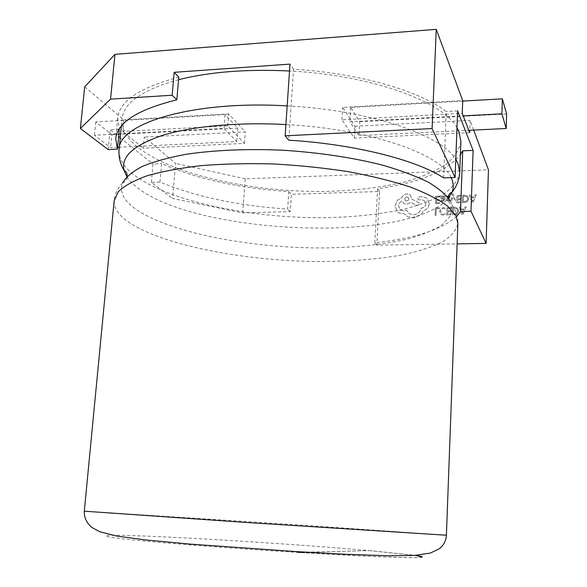 <?xml version="1.0" encoding="UTF-8"?>
<svg xmlns="http://www.w3.org/2000/svg" width="587" height="587" viewBox="0 0 587 587"><rect width="100%" height="100%" fill="white"/><g stroke="black" fill="none" stroke-linecap="round" stroke-linejoin="round"><path stroke-width="0.44" stroke-dasharray="2.94 2.2" d="M306.707 552.228L369.384 550.621L415.251 555.383M422.324 556.96L419.727 557.496C410.262 558.244 362.223 556.388 297.976 552.448L298.592 552.433M178.573 79.707C142.333 89.848 123.483 102.952 122.015 119.014C121.414 128.883 126.726 138.327 137.96 147.337C173.062 174.919 251.031 191.92 322.432 191.465C353.389 190.944 381.359 187.627 406.329 181.515C421.826 176.944 434.842 171.389 445.364 164.844C454.162 157.786 459.335 150.008 460.89 141.518M452.782 195.647L452.027 194.194L450.875 194.128L450.897 193.292L452.606 193.571L453.428 194.818L455.747 200.805L454.742 200.827L453.252 196.484L451.535 200.937L450.456 200.974L452.775 195.64L452.027 194.18L450.867 194.114L450.897 193.292L451.52 193.196L452.606 193.556L453.428 194.811L455.739 200.791L454.742 200.835L453.223 196.484L451.542 200.952L450.464 200.989L452.775 195.64M442.972 201.363L441.108 200.937L441.138 200.042L442.906 200.615L444.058 199.287L441.226 198.729L440.683 197.474L441.189 196.344L442.466 195.882L444.11 196.755L444.161 195.941L445.122 195.911L445.012 199.294L442.972 201.363L441.108 200.952L441.138 200.05L442.914 200.622L444.058 199.301L441.226 198.736L440.69 197.489L441.197 196.352L442.473 195.897L444.117 196.77L444.168 195.955L445.129 195.919L445.019 199.301L442.972 201.363M439.817 196.102L439.788 196.938L436.669 197.056L436.589 199.529L439.318 199.426L439.289 200.27L436.559 200.372L436.479 202.72L439.428 202.618L439.399 203.469L435.466 203.608L435.715 196.256L439.817 196.102L439.788 196.938M445.372 208.818L443.405 208.392L441.409 209.236L440.595 211.364L441.725 213.895L443.39 214.321L445.21 213.822L445.181 214.82L443.354 215.18L440.566 214.182L439.553 211.342L440.624 208.642L443.288 207.549L445.394 207.893L445.364 208.811L443.398 208.378L441.409 209.221L440.588 211.357L441.718 213.888L443.383 214.306L445.21 213.815L445.173 214.813L443.346 215.172L441.094 214.6L439.553 211.335L440.617 208.627L443.28 207.534L445.394 207.893L445.364 208.811M84.682 86.861L123.857 119.858L122.749 131.444L227.705 125.853L244.456 143.375L143.25 148.203L144.277 137.05L175.572 163.413L172.549 198.479L242.71 212.89L290.257 211.628L291.394 194.297L379.569 191.494L376.854 245.168L457.126 243.876M242.71 212.89L245.227 178.815L488.45 169.834M436.288 208.745L436.068 215.282L435.084 215.319L435.327 207.937L439.362 207.798L439.325 208.634L436.28 208.73L436.06 215.275L435.077 215.304L435.327 207.923L439.355 207.791L439.333 208.642L436.28 208.73M451.058 208.253L447.903 208.348L447.837 210.85L450.589 210.762L450.559 211.606L447.8 211.687L447.727 214.057L450.699 213.962L450.684 214.827L446.714 214.952L446.949 207.549L451.08 207.409L451.051 208.246L447.903 208.348L447.83 210.836L450.581 210.748L450.552 211.599L447.8 211.687L447.727 214.057L450.699 213.962L450.677 214.82L446.707 214.945L446.942 207.534L451.08 207.402L451.051 208.246M452.533 207.35L454.654 207.277L457.412 208.047L458.711 210.946L457.464 213.624L454.507 214.695L452.306 214.769L452.533 207.35L454.661 207.292L457.625 208.231L458.711 210.96L457.471 213.631L454.514 214.71L452.313 214.776L452.533 207.35M466.225 206.895L463.055 214.431L461.984 214.468L459.247 207.123L460.355 207.086L461.037 209.097L464.266 208.987L465.117 206.932L466.232 206.903L463.062 214.438L461.991 214.475L459.254 207.138L460.355 207.101L461.044 209.104L464.273 209.001L465.124 206.94L466.232 206.903M447.573 200.262L449.73 200.006L449.708 200.901L446.89 200.813L446.311 199.712L446.612 198.868L449.099 197.115L447.984 196.44L446.384 196.997L446.413 196.043L449.495 196.043L450.075 197.159L449.73 198.039L447.294 199.749L448.321 200.424L449.73 199.991L449.701 200.893L446.883 200.805L446.303 199.705L446.604 198.861L449.092 197.1L447.984 196.432L446.391 197.012L446.413 196.043L449.503 196.051L450.082 197.166L449.737 198.054L447.521 199.264L447.573 200.255M460.575 199.529L457.809 199.617L457.743 201.994L460.722 201.877L460.707 202.742L456.715 202.867L456.935 195.471L461.096 195.332L461.066 196.168L457.911 196.278L457.838 198.766L460.597 198.67L460.575 199.514L457.809 199.617L457.743 201.979L460.722 201.877L460.7 202.735L456.715 202.867L456.935 195.471L461.089 195.324L461.066 196.175L457.911 196.278L457.838 198.78L460.597 198.67L460.575 199.514M462.549 195.266L464.677 195.192L467.656 196.117L468.756 198.839L467.509 201.517L464.544 202.596L462.336 202.676L462.549 195.266L464.684 195.2L467.67 196.131L468.756 198.854L467.516 201.524L464.552 202.61L462.343 202.684L462.556 195.28M476.292 194.767L473.122 202.302L472.051 202.339L469.292 195.023L470.4 194.979L471.09 196.983L474.325 196.865L475.177 194.803L476.292 194.767L473.129 202.31L472.051 202.354L469.292 195.031L470.4 194.994L471.09 196.99L474.333 196.872L475.184 194.818L476.292 194.767M429.236 203.762C428.84 207.145 426.976 209.486 423.653 210.784L420.593 215.011L413.182 217.96L407.73 216.669L404.568 213.903L399.094 213.066L397.318 211.753L395.066 205.927L397.516 200.211L401.86 197.577C402.807 195.339 404.538 194.106 407.048 193.871L410.042 194.679L412.162 199.375L419.522 202.955L417.761 205.773L410.717 202.376L406.644 204.283L403.856 203.579L401.772 201.04L399.409 203.014L398.397 205.912L400.84 210.293L403.511 210.924L406.373 210.051L409.484 213.903L413.351 214.82C417.584 214.336 420.167 212.076 421.114 208.055L421.547 208.04C424.108 207.71 425.553 206.308 425.891 203.821L424.247 200.556L422.156 199.896L418.48 199.793L417.812 198.494L419.426 196.828L422.596 196.711L426.323 197.951L427.409 198.876L429.236 203.762C428.848 207.16 426.984 209.5 423.66 210.799L420.6 215.025L413.189 217.968L407.738 216.684L404.575 213.917L399.101 213.074L397.326 211.76L395.073 205.934L397.524 200.218L401.868 197.584C402.814 195.354 404.546 194.121 407.055 193.879L410.049 194.693L412.169 199.382L419.529 202.963L417.768 205.78L410.724 202.39L406.652 204.298L403.863 203.594L401.779 201.048L399.417 203.029L398.404 205.927L400.848 210.3L403.518 210.938L406.38 210.065L409.491 213.917L413.358 214.835C417.592 214.343 420.175 212.09 421.121 208.062L421.554 208.047C424.115 207.725 425.56 206.323 425.898 203.836L424.254 200.563L422.163 199.91L418.487 199.8L417.819 198.501L419.434 196.836L422.603 196.718L426.331 197.958L427.417 198.883L429.236 203.762M122.749 131.444L125.405 133.616L224.007 128.436L236.73 141.54L140.777 146.185L143.25 148.203M462.695 101.089L350.703 107.443L359.736 121.692L358.973 135.626L349.896 121.817L463.209 115.859M358.973 135.626L468.756 130.321M469.644 132.633L354.335 138.136L341.972 119.763L462.248 113.35M456.979 127.724C443.581 101.867 371.659 75.011 289.523 70.99M160.002 182.065L161.63 163.663C197.166 179.035 239.562 188.346 288.804 191.604L287.652 209.06C238.256 205.795 195.713 196.792 160.002 182.065L151.365 182.388L172.549 198.479M178.793 77.132C139.64 87.551 119.278 101.25 117.708 118.214L119.293 128.913M117.649 147.3L110.613 147.645L94.448 135.245L125.405 133.616L140.777 146.185L119.3 147.22M151.365 182.388L153.016 164.03L161.63 163.663M108.177 149.582L110.129 129.683L118.691 136.544M120.21 137.762L153.016 164.03M119.396 129.184L110.129 129.683M290.257 211.628L287.652 209.06M288.804 191.604L291.394 194.297M376.854 245.168L374.858 242.783C414.936 238.432 442.349 229.502 457.097 215.987M374.858 242.783L377.61 188.713C418.714 182.88 446.318 171.529 460.406 154.667M443.625 177.89L446.252 111.508C419.69 90.941 358.87 73.052 293.551 69.185L288.811 140.183M473.68 130.079L470.077 120.379L469.725 130.27M354.335 138.136L354.996 126.264L342.683 107.399L462.717 100.56M354.996 126.264L470.077 120.379M245.227 178.815L175.572 163.413M227.705 125.853L228.637 113.893L245.315 131.884L144.277 137.05M228.637 113.893L123.857 119.858M293.551 69.185L289.985 64.115M379.569 191.494L377.61 188.713M457.611 110.892L446.252 111.508M244.456 143.375L245.315 131.884M341.972 119.763L342.683 107.399M359.736 121.692L506.618 113.988M350.703 107.443L349.896 121.817M111.882 134.694L237.75 128.091L225.085 114.582L95.791 121.92L111.882 134.694L110.613 147.645M237.75 128.091L236.73 141.54M225.085 114.582L224.007 128.436M95.791 121.92L94.448 135.245M306.084 552.191L369.384 550.621C295.151 544.061 168.337 536.136 121.392 535.329C98.425 534.926 99.225 536.496 133.462 539.974C167.493 543.437 235.321 548.625 297.976 552.448L297.983 552.396C373.662 557.041 424.093 558.641 422.332 556.938L422.324 556.982M369.384 550.577L415.464 555.368M453.333 213.895L453.509 208.172L456.715 208.678L457.662 210.968L456.752 213.088L453.333 213.895L453.502 208.165L456.708 208.664L457.655 210.953L456.745 213.074L453.333 213.881M461.338 209.933L463.935 209.852L462.541 213.507L461.338 209.933L463.935 209.838L462.534 213.499L461.331 209.926M439.795 196.953L436.669 197.056M436.677 197.063L436.589 199.529L439.318 199.426L439.296 200.284L436.559 200.372M436.567 200.38L436.486 202.735L439.436 202.632L439.406 203.476L435.466 203.608L435.715 196.256M435.723 196.263L439.824 196.117M441.894 198.186L441.96 196.902L443.721 197.034L444.08 198.597L441.894 198.186L441.952 196.894L442.693 196.63L443.713 197.019L444.08 198.582L441.886 198.171M463.363 201.796L463.532 196.087L466.885 196.689L467.707 198.861L466.797 200.981L463.363 201.796L463.525 196.073L466.885 196.682L467.7 198.854L466.79 200.967L463.363 201.789M471.39 197.819L474.002 197.724L472.608 201.385L471.39 197.819L473.995 197.716L472.601 201.37L471.383 197.812M406.879 196.99L408.024 197.291C409.396 199.008 408.963 200.255 406.725 201.025L405.602 200.739C404.208 199.015 404.634 197.76 406.879 196.99L408.024 197.276C409.396 199 408.956 200.248 406.718 201.018L405.595 200.732C404.201 199 404.626 197.753 406.872 196.975L406.872 196.975M450.442 201.224L451.851 204.768L450.794 215.363L442.143 224.85C433.03 230.522 421.128 235.343 406.431 239.32C382.445 244.64 354.959 247.516 323.965 247.956C252.461 248.338 172.541 233.494 137.131 210.102C124.055 201.297 119.22 192.228 122.61 182.895C124.928 182.219 126.432 180.392 127.137 177.428L127.262 176.269M122.61 182.895C117.591 188.427 114.773 194.356 114.164 200.703C113.753 208.612 119.322 216.258 130.864 223.64C166.943 246.217 246.019 260.885 318.198 261.538C349.5 261.56 377.757 259.307 402.961 254.78C418.604 251.346 431.724 247.083 442.334 241.998C451.183 236.466 456.363 230.309 457.875 223.53C458.109 217.161 456.099 210.909 451.851 204.768C449.649 203.784 448.395 201.774 448.086 198.744L448.116 197.577M126.858 176.687C129.544 180.913 133.616 185.008 139.075 188.963C201.033 235.248 409.961 243.194 448.468 198.046M459.76 172.204C458.227 180.062 453.047 187.231 444.234 193.725C433.676 199.727 420.622 204.804 405.067 208.95C380.009 214.482 351.936 217.403 320.847 217.718C249.152 217.755 170.766 201.627 135.304 175.902C123.952 167.493 118.545 158.717 119.08 149.575M446.406 535.234L302.283 525.145L84.301 511.182M451.117 177.626C441.74 154.418 369.663 128.766 285.906 124.561M287.168 105.902C369.81 110.062 442.253 135.362 455.791 159.4M121.333 126.124L122.015 119.014M117.708 118.214L115.727 138.701"/><path stroke-width="0.88" d="M415.251 555.383L422.324 556.96M455.791 159.4L457.919 163.289L459.76 172.204L460.89 141.518L459.085 131.906L456.979 127.724M457.126 243.876L486.109 243.407L488.45 169.834L473.68 130.079M432.098 128.56L285.15 135.817L288.811 140.183C354.952 144.175 416.645 160.082 443.625 177.89L455.108 177.487L432.098 128.56L436.258 29.35L462.717 100.56L462.248 113.35L469.644 132.633L469.725 130.27M289.523 70.99C246.694 68.95 209.706 71.856 178.573 79.707M176.826 99.819L178.793 77.132L174.17 72.318L172.16 95.226L110.547 99.152L80.382 128.472L108.177 149.582L117.473 149.135L115.727 138.701C117.202 122.566 137.571 109.608 176.826 99.819L172.16 95.226M119.293 128.913L117.473 149.135M436.258 29.35L114.964 54.356L110.547 99.152M285.15 135.817L289.985 64.115L174.17 72.318M118.691 136.544L120.21 137.762M80.382 128.472L84.682 86.861L114.964 54.356M457.097 215.987L460.524 211.533L470.994 211.269L473.1 150.397L457.611 110.892L455.108 177.487M486.109 243.407L470.994 211.269M460.406 154.667L462.732 150.837L460.524 211.533M462.732 150.837L473.1 150.397M298.592 552.433L306.707 552.228M463.209 115.859L501.914 113.827L506.199 128.509L468.756 130.321M501.914 113.827L502.355 98.836L506.618 113.988L506.199 128.509M502.355 98.836L462.695 101.089M119.3 147.22L117.649 147.3M415.464 555.368C419.984 556.021 422.273 556.549 422.332 556.938M297.983 552.396L306.084 552.191M122.61 182.895C125.985 177.047 132.559 171.551 142.333 166.422C153.955 161.616 168.52 157.58 186.013 154.322C214.05 150.103 247.868 148.628 283.374 150.25C319.651 152.635 352.662 157.587 382.394 165.094C400.598 170.347 415.919 176.071 428.371 182.256C438.966 188.566 446.325 194.891 450.442 201.224M446.406 535.234L457.875 223.53L455.967 215.796L447.492 206C438.482 199.389 425.942 193.013 409.873 186.886C391.918 181.045 371.373 175.975 348.245 171.668C324.068 167.941 299.172 165.373 273.542 163.964C248.14 163.281 224.161 163.824 201.598 165.6C180.429 168.029 162.254 171.426 147.073 175.777C133.909 180.561 124.327 185.859 118.317 191.685L114.164 200.703L84.301 511.182L248.749 522.635L446.406 535.234C446.105 540.73 443.713 545.242 439.23 548.779L430.454 553.027L414.481 555.434L387.919 555.757L346.235 554.304L296.039 551.597L190.914 544.164L145.899 539.974L116.886 536.1L99.768 531.763L91.741 527.412C86.472 522.76 83.992 517.352 84.301 511.182M448.468 198.046L452.019 192.257C453.876 187.737 453.648 182.997 451.33 178.044L451.117 177.626M285.906 124.561C238.006 121.942 192.103 126.271 162.687 135.326C133.52 145.165 120.658 156.883 124.099 170.479L126.858 176.687M127.262 176.269C127.166 173.15 126.117 171.228 124.099 170.479C120.783 164.962 119.058 158.982 118.934 152.539L119.08 149.575C118.266 123.593 192.257 100.179 287.168 105.902M448.116 197.577C448.622 194.502 449.921 192.734 452.019 192.257C456.04 187.231 458.535 181.53 459.511 175.161L459.76 172.204M119.08 149.575L121.333 126.124"/></g></svg>
